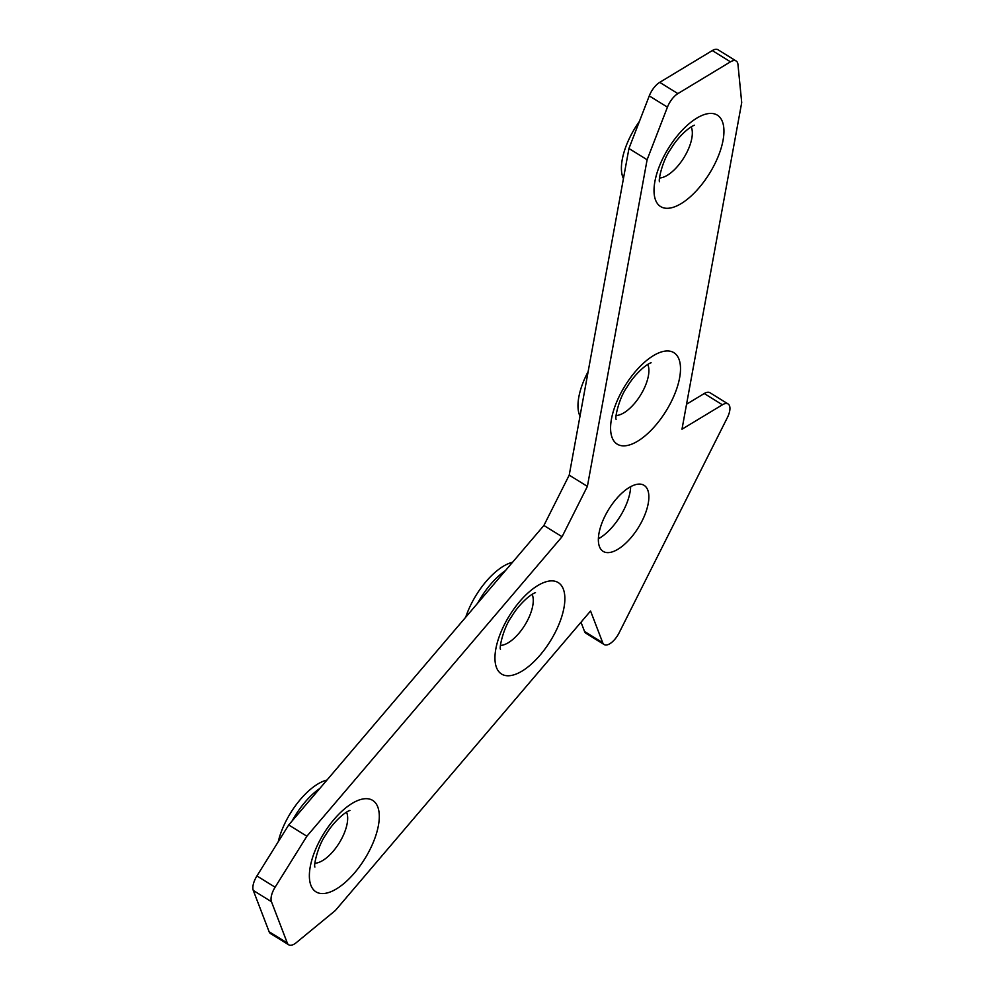 <?xml version="1.0" encoding="UTF-8"?>
<svg xmlns="http://www.w3.org/2000/svg" width="995" height="995" viewBox="0 0 995 995"><rect width="100%" height="100%" fill="white"/><g stroke="black" fill="none" stroke-linecap="round" stroke-linejoin="round"><path stroke-width="1.49" d="M278.239 841.77A51.541 23.084 -58.2 0 1 326.957 780.068M465.722 617.211A51.541 23.084 -58.2 0 1 512.537 562.274M579.998 416.134A51.541 23.084 -58.2 0 1 588.144 371.608M623.43 178.578A51.541 23.084 -58.2 0 1 639.399 121.427M598.393 538.78A38.842 17.388 121.8 0 0 630.656 486.667M606.428 552.536A38.842 17.388 121.8 0 0 640.332 524.241A38.842 17.388 121.8 0 0 644.063 485.324A38.842 17.388 121.8 0 0 640.805 484.179A38.842 17.388 121.8 0 0 606.9 512.462A38.842 17.388 121.8 0 0 603.157 551.379A38.842 17.388 121.8 0 0 606.428 552.536M605.395 644.996A14.937 6.691 121.8 0 0 619.114 632.845L727.345 417.651A14.937 6.691 121.8 0 0 728.104 403.97A14.937 6.691 121.8 0 0 722.407 404.791L681.985 429.218L741.71 102.584L737.967 64.526A14.937 6.691 121.8 0 0 736.176 61.006A14.937 6.691 121.8 0 0 730.479 61.827L677.893 93.605A14.937 6.691 121.8 0 0 667.434 107.149L647.111 159.747L587.386 486.393L562.063 536.728L306.883 836.21L275.105 887.217A14.937 6.691 121.8 0 0 271.461 901.706L287.294 942.999A14.937 6.691 121.8 0 0 288.712 944.802A14.937 6.691 121.8 0 0 289.968 945.25A14.937 6.691 121.8 0 0 296.348 942.601L335.377 910.487L590.557 611.005L602.734 642.745A14.937 6.691 121.8 0 0 604.139 644.549A14.937 6.691 121.8 0 0 605.395 644.996M736.176 61.006L718.004 49.75A14.937 6.691 121.8 0 0 712.308 50.571L659.722 82.349A14.937 6.691 121.8 0 0 649.262 95.906L628.939 148.504L569.215 475.137L543.892 525.484L288.712 824.954L256.921 875.961A14.937 6.691 121.8 0 0 253.29 890.45L269.123 931.743A14.937 6.691 121.8 0 0 270.541 933.559L288.712 944.802M728.104 403.97L709.932 392.714A14.937 6.691 121.8 0 0 704.236 393.535L686.562 404.219M581.005 622.223L584.55 631.489A14.937 6.691 121.8 0 0 585.968 633.305L604.139 644.549M306.883 836.21L288.712 824.954M647.111 159.747L628.939 148.504M587.386 486.393L569.215 475.137M562.063 536.728L543.892 525.484M292.07 821.012A51.541 23.084 -58.2 0 1 319.805 788.463M477.65 603.206A51.541 23.084 -58.2 0 1 505.385 570.67M320.527 893.448A53.792 24.079 -58.2 0 1 318.748 842.566A53.792 24.079 -58.2 0 1 368.138 798.798A53.792 24.079 -58.2 0 1 369.916 849.68A53.792 24.079 -58.2 0 1 320.527 893.448M506.107 675.642A53.792 24.079 -58.2 0 1 504.328 624.76A53.792 24.079 -58.2 0 1 553.717 581.005A53.792 24.079 -58.2 0 1 555.496 631.875A53.792 24.079 -58.2 0 1 506.107 675.642M621.751 445.735A53.792 24.079 -58.2 0 1 619.96 394.853A53.792 24.079 -58.2 0 1 669.349 351.086A53.792 24.079 -58.2 0 1 671.127 401.968A53.792 24.079 -58.2 0 1 621.751 445.735M665.182 208.179A53.792 24.079 -58.2 0 1 663.391 157.309A53.792 24.079 -58.2 0 1 712.781 113.542A53.792 24.079 -58.2 0 1 714.572 164.411A53.792 24.079 -58.2 0 1 665.182 208.179M616.067 415.537A31.38 14.054 121.8 0 0 640.457 395.264A31.38 14.054 121.8 0 0 647.745 364.394M659.511 177.993A31.38 14.054 121.8 0 0 683.888 157.707A31.38 14.054 121.8 0 0 691.177 126.838M314.855 863.25A31.38 14.054 121.8 0 0 339.233 842.964A31.38 14.054 121.8 0 0 346.521 812.107M500.435 645.444A31.38 14.054 121.8 0 0 524.825 625.171A31.38 14.054 121.8 0 0 532.114 594.301M275.105 887.217L256.921 875.961M271.461 901.706L253.29 890.45M287.294 942.999L269.123 931.743M602.734 642.745L584.55 631.489M722.407 404.791L704.236 393.535M730.479 61.827L712.308 50.571M677.893 93.605L659.722 82.349M667.434 107.149L649.262 95.906M314.905 867.006C313.462 866.259 317.691 845.713 325.912 834.618C332.778 822.716 344.68 811.982 349.904 810.465M500.485 649.2C499.042 648.454 503.271 627.907 511.492 616.825C518.358 604.923 530.26 594.189 535.484 592.672M616.116 419.293C614.674 418.547 618.902 398 627.124 386.918C633.989 375.015 645.892 364.282 651.116 362.765M659.548 181.737C658.105 181.003 662.347 160.456 670.568 149.362C677.433 137.459 689.324 126.726 694.56 125.208"/></g></svg>
